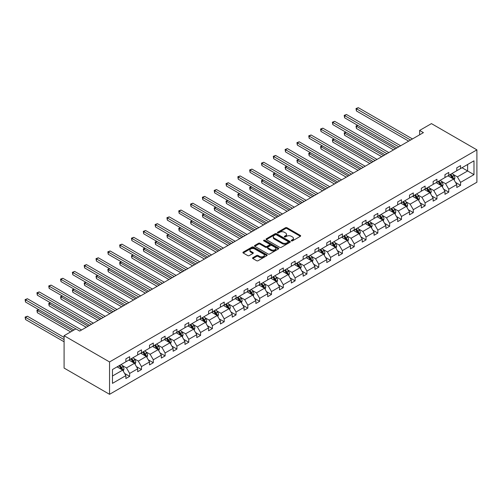 <?xml version="1.0" encoding="UTF-8"?>
<svg xmlns="http://www.w3.org/2000/svg" width="502" height="502" viewBox="0 0 502 502"><rect width="100%" height="100%" fill="white"/><g stroke="black" fill="none" stroke-linecap="round" stroke-linejoin="round"><path stroke-width="0.75" d="M291.43 240.872A0.734 0.427 0 0 0 292.465 240.872L300.372 236.31A1.054 0.609 0 0 0 300.679 235.877A1.054 0.609 0 0 0 300.372 235.451L286.981 227.72A1.054 0.609 0 0 0 285.494 227.72L277.593 232.282A0.734 0.427 0 0 0 278.635 232.884L279.658 232.294A3.363 1.945 0 0 1 284.421 232.294L285.531 232.941A3.363 1.945 0 0 1 286.517 234.308A3.363 1.945 0 0 1 285.531 235.683L284.508 236.273A0.734 0.427 0 0 0 285.55 236.875L286.573 236.285A3.363 1.945 0 0 1 291.336 236.285L292.446 236.931A3.363 1.945 0 0 1 293.438 238.306A3.363 1.945 0 0 1 292.446 239.68L291.43 240.27A0.734 0.427 0 0 0 291.43 240.872L291.43 240.27M252.851 257.689A1.054 0.609 0 0 0 252.544 258.116A1.054 0.609 0 0 0 252.851 258.549L256.61 260.714A1.054 0.609 0 0 0 258.097 260.714L266.869 255.65A1.054 0.609 0 0 0 267.177 255.217A1.054 0.609 0 0 0 266.869 254.79L253.485 247.059A1.054 0.609 0 0 0 251.998 247.059L243.219 252.129A1.054 0.609 0 0 0 242.912 252.556A1.054 0.609 0 0 0 243.219 252.989L247.756 255.606A1.054 0.609 0 0 0 249.243 255.606L253.002 253.441A1.054 0.609 0 0 0 253.309 253.008A1.054 0.609 0 0 0 253.002 252.581L250.749 251.282A2.811 1.625 0 0 1 249.927 250.134A2.811 1.625 0 0 1 251.665 248.634A2.811 1.625 0 0 1 254.727 248.986L263.544 254.068A2.811 1.625 0 0 1 264.366 255.217A2.811 1.625 0 0 1 262.628 256.723A2.811 1.625 0 0 1 259.565 256.365L258.097 255.518A1.054 0.609 0 0 0 256.61 255.518L252.851 257.689L252.851 258.549L256.61 256.397L256.61 255.518M476.9 149.86L431.444 123.617L419.628 130.438L423.412 132.628L79.699 331.069L75.909 328.879L64.093 335.706L109.549 361.948L476.9 149.86L476.9 182.226L109.549 394.315L109.549 361.948M279.733 247.36A1.054 0.609 0 0 0 281.22 247.36L289.993 242.297A1.054 0.609 0 0 0 290.307 241.87A1.054 0.609 0 0 0 289.993 241.437L276.608 233.712A1.054 0.609 0 0 0 275.121 233.712L266.349 238.776A1.054 0.609 0 0 0 266.041 239.203A1.054 0.609 0 0 0 266.349 239.636L279.733 247.36M264.077 241.029A0.734 0.427 0 0 1 264.824 241.129L264.824 240.257L278.434 248.113A1.054 0.609 0 0 1 278.742 248.546A1.054 0.609 0 0 1 278.434 248.973L269.656 254.037A1.054 0.609 0 0 1 268.168 254.037L254.784 246.313L258.543 244.16L258.543 243.282L254.784 245.453A1.054 0.609 0 0 0 254.476 245.88A1.054 0.609 0 0 0 254.784 246.313L254.784 245.453M258.543 244.16A1.054 0.609 0 0 1 260.03 244.16L260.03 243.282A1.054 0.609 0 0 0 258.543 243.282M260.03 243.282L265.458 246.419A1.054 0.609 0 0 0 266.945 246.419L269.436 244.982A1.054 0.609 0 0 0 269.743 244.549A1.054 0.609 0 0 0 269.436 244.123L263.782 240.86A0.734 0.427 0 0 1 264.824 240.257M112.467 369.535L125.876 361.791L125.876 358.861L129.66 356.677L129.66 359.608L137.692 354.97L137.692 352.04L141.482 349.856L141.482 352.787L149.508 348.15L149.508 345.219L153.298 343.029L153.298 345.96L161.33 341.322L161.33 338.392L165.114 336.208L165.114 339.139L173.146 334.501L173.146 331.571L176.936 329.381L176.936 332.311L184.968 327.68L184.968 324.75L188.752 322.56L188.752 325.491L196.784 320.853L196.784 317.923L200.574 315.739L200.574 318.67L208.6 314.032L208.6 311.102L212.39 308.912L212.39 311.842L220.422 307.211L220.422 304.281L224.206 302.091L224.206 305.021L232.238 300.384L232.238 297.454L236.028 295.27L236.028 298.201L244.06 293.563L244.06 290.633L247.844 288.443L247.844 291.373L255.876 286.736L255.876 283.806L259.666 281.622L259.666 284.552L267.692 279.915L267.692 276.985L271.482 274.801L271.482 277.731L279.514 273.094L279.514 270.164L283.297 267.974L283.297 270.904L291.329 266.267L291.329 263.337L295.12 261.153L295.12 264.083L303.145 259.446L303.145 256.516L306.935 254.326L306.935 257.256L314.967 252.625L314.967 249.695L318.757 247.505L318.757 250.435L326.783 245.798L326.783 242.868L330.573 240.684L330.573 243.614L338.605 238.977L338.605 236.047L342.389 233.857L342.389 236.787L350.421 232.15L350.421 229.219L354.211 227.036L354.211 229.966L362.237 225.329L362.237 222.399L366.027 220.215L366.027 223.145L374.059 218.508L374.059 215.578L377.843 213.388L377.843 216.318L385.875 211.681L385.875 208.75L389.665 206.567L389.665 209.497L397.697 204.86L397.697 201.929L401.481 199.74L401.481 202.67L409.513 198.039L409.513 195.109L413.303 192.919L413.303 195.849L421.329 191.212L421.329 188.281L425.119 186.098L425.119 189.028L433.151 184.391L433.151 181.46L436.935 179.27L436.935 182.201L444.967 177.57L444.967 174.64L448.757 172.45L448.757 175.38L456.789 170.743L456.789 167.812L460.572 165.629L460.572 168.559L473.982 160.816L473.982 174.64L460.572 182.377L460.572 185.307L456.789 187.497L456.789 184.567L448.757 189.204L448.757 192.134L444.967 194.318L444.967 191.387L436.935 196.025L436.935 198.955L433.151 201.145L433.151 198.215L425.119 202.846L425.119 205.776L421.329 207.966L421.329 205.036L413.303 209.673L413.303 212.603L409.513 214.787L409.513 211.857L401.481 216.494L401.481 219.424L397.697 221.614L397.697 218.684L389.665 223.321L389.665 226.251L385.875 228.435L385.875 225.505L377.843 230.142L377.843 233.072L374.059 235.256L374.059 232.326L366.027 236.963L366.027 239.893L362.237 242.083L362.237 239.153L354.211 243.79L354.211 246.72L350.421 248.904L350.421 245.974L342.389 250.611L342.389 253.541L338.605 255.731L338.605 252.795L330.573 257.432L330.573 260.362L326.783 262.552L326.783 259.622L318.757 264.259L318.757 267.19L314.967 269.373L314.967 266.443L306.935 271.08L306.935 274.01L303.145 276.2L303.145 273.27L295.12 277.901L295.12 280.831L291.329 283.021L291.329 280.091L283.297 284.728L283.297 287.659L279.514 289.842L279.514 286.912L271.482 291.549L271.482 294.479L267.692 296.669L267.692 293.739L259.666 298.376L259.666 301.307L255.876 303.49L255.876 300.56L247.844 305.197L247.844 308.128L244.06 310.311L244.06 307.381L236.028 312.018L236.028 314.949L232.238 317.138L232.238 314.208L224.206 318.845L224.206 321.776L220.422 323.959L220.422 321.029L212.39 325.666L212.39 328.597L208.6 330.787L208.6 327.856L200.574 332.487L200.574 335.418L196.784 337.608L196.784 334.677L188.752 339.314L188.752 342.245L184.968 344.428L184.968 341.498L176.936 346.135L176.936 349.066L173.146 351.256L173.146 348.325L165.114 352.956L165.114 355.893L161.33 358.077L161.33 355.146L153.298 359.783L153.298 362.714L149.508 364.898L149.508 361.967L141.482 366.604L141.482 369.535L137.692 371.725L137.692 368.794L129.66 373.432L129.66 376.362L125.876 378.546L125.876 375.615L112.467 383.359L112.467 369.535M128.901 360.047L134.511 363.279L126.479 367.916L122.093 365.387M126.479 367.916L129.66 373.432M134.511 363.279L137.692 368.794M125.876 361.095L126.479 361.446L129.66 359.608M140.723 353.22L146.327 356.458L138.301 361.095L133.915 358.566M138.301 361.095L141.482 366.604M146.327 356.458L149.508 361.967M137.692 354.274L138.301 354.619L141.482 352.787M152.539 346.399L158.149 349.637L150.117 354.274L145.731 351.739M150.117 354.274L153.298 359.783M158.149 349.637L161.33 355.146M149.508 347.447L150.117 347.798L153.298 345.96M164.361 339.578L169.965 342.81L161.933 347.447L157.553 344.918M161.933 347.447L165.114 352.956M169.965 342.81L173.146 348.325M161.33 340.626L161.933 340.977L165.114 339.139M176.177 332.751L181.78 335.989L173.755 340.626L169.369 338.091M173.755 340.626L176.936 346.135M181.78 335.989L184.968 341.498M173.146 333.799L173.755 334.15L176.936 332.311M187.993 325.93L193.603 329.168L185.571 333.799L181.184 331.27M185.571 333.799L188.752 339.314M193.603 329.168L196.784 334.677M184.968 326.978L185.571 327.329L188.752 325.491M199.815 319.103L205.418 322.34L197.393 326.978L193.006 324.449M197.393 326.978L200.574 332.487M205.418 322.34L208.6 327.856M196.784 320.157L197.393 320.508L200.574 318.67M211.631 312.282L217.24 315.52L209.208 320.157L204.822 317.622M209.208 320.157L212.39 325.666M217.24 315.52L220.422 321.029M208.6 313.33L209.208 313.681L212.39 311.842M223.453 305.461L229.056 308.699L221.024 313.33L216.644 310.801M221.024 313.33L224.206 318.845M229.056 308.699L232.238 314.208M220.422 306.509L221.024 306.86L224.206 305.021M235.269 298.634L240.872 301.871L232.846 306.509L228.46 303.98M232.846 306.509L236.028 312.018M240.872 301.871L244.06 307.381M232.238 299.688L232.846 300.033L236.028 298.201M247.084 291.813L252.694 295.05L244.662 299.688L240.276 297.153M244.662 299.688L247.844 305.197M252.694 295.05L255.876 300.56M244.06 292.861L244.662 293.212L247.844 291.373M258.906 284.992L264.51 288.223L256.478 292.861L252.098 290.332M256.478 292.861L259.666 298.376M264.51 288.223L267.692 293.739M255.876 286.04L256.478 286.391L259.666 284.552M270.722 278.164L276.332 281.402L268.3 286.04L263.914 283.505M268.3 286.04L271.482 291.549M276.332 281.402L279.514 286.912M267.692 279.219L268.3 279.564L271.482 277.731M282.544 271.344L288.148 274.581L280.116 279.219L275.73 276.684M280.116 279.219L283.297 284.728M288.148 274.581L291.329 280.091M279.514 272.391L280.116 272.743L283.297 270.904M294.36 264.523L299.964 267.754L291.938 272.391L287.552 269.863M291.938 272.391L295.12 277.901M299.964 267.754L303.145 273.27M291.329 265.571L291.938 265.922L295.12 264.083M306.176 257.695L311.786 260.933L303.754 265.571L299.368 263.035M303.754 265.571L306.935 271.08M311.786 260.933L314.967 266.443M303.145 258.743L303.754 259.095L306.935 257.256M317.998 250.874L323.602 254.112L315.57 258.743L311.19 256.215M315.57 258.743L318.757 264.259M323.602 254.112L326.783 259.622M314.967 251.922L315.57 252.274L318.757 250.435M329.814 244.047L335.424 247.285L327.392 251.922L323.006 249.394M327.392 251.922L330.573 257.432M335.424 247.285L338.605 252.795M326.783 245.101L327.392 245.447L330.573 243.614M341.636 237.226L347.24 240.464L339.208 245.101L334.821 242.566M339.208 245.101L342.389 250.611M347.24 240.464L350.421 245.974M338.605 238.274L339.208 238.626L342.389 236.787M353.452 230.405L359.055 233.637L351.03 238.274L346.644 235.745M351.03 238.274L354.211 243.79M359.055 233.637L362.237 239.153M350.421 231.453L351.03 231.805L354.211 229.966M365.268 223.578L370.878 226.816L362.846 231.453L358.459 228.925M362.846 231.453L366.027 236.963M370.878 226.816L374.059 232.326M362.237 224.632L362.846 224.978L366.027 223.145M377.09 216.757L382.693 219.995L374.661 224.632L370.281 222.097M374.661 224.632L377.843 230.142M382.693 219.995L385.875 225.505M374.059 217.805L374.661 218.157L377.843 216.318M388.906 209.936L394.516 213.168L386.484 217.805L382.097 215.276M386.484 217.805L389.665 223.321M394.516 213.168L397.697 218.684M385.875 210.984L386.484 211.336L389.665 209.497M400.728 203.109L406.331 206.347L398.299 210.984L393.913 208.449M398.299 210.984L401.481 216.494M406.331 206.347L409.513 211.857M397.697 204.157L398.299 204.509L401.481 202.67M412.544 196.288L418.147 199.526L410.121 204.157L405.735 201.628M410.121 204.157L413.303 209.673M418.147 199.526L421.329 205.036M409.513 197.336L410.121 197.688L413.303 195.849M424.359 189.461L429.969 192.699L421.937 197.336L417.551 194.807M421.937 197.336L425.119 202.846M429.969 192.699L433.151 198.215M421.329 190.515L421.937 190.867L425.119 189.028M436.182 182.64L441.785 185.878L433.753 190.515L429.373 187.98M433.753 190.515L436.935 196.025M441.785 185.878L444.967 191.387M433.151 183.688L433.753 184.039L436.935 182.201M447.997 175.819L453.607 179.057L445.575 183.688L441.189 181.159M445.575 183.688L448.757 189.204M453.607 179.057L456.789 184.567M444.967 176.867L445.575 177.219L448.757 175.38M462.016 167.724L467.619 170.962L457.391 176.867L453.005 174.338M457.391 176.867L460.572 182.377M473.982 174.64L467.619 170.962L467.619 164.487L473.982 160.816M64.093 335.706L64.093 368.073L109.549 394.315M419.628 130.438L419.628 134.812M456.789 170.046L457.391 170.391L460.572 168.559M112.467 376.011L122.689 370.106L117.085 366.868M122.689 370.106L125.876 375.615M455.534 182.402L460.572 185.307M443.718 189.223L448.757 192.134M431.902 196.05L436.935 198.955M420.08 202.871L425.119 205.776M408.264 209.692L413.303 212.603M396.442 216.519L401.481 219.424M384.626 223.34L389.665 226.251M372.81 230.161L377.843 233.072M360.988 236.988L366.027 239.893M349.172 243.809L354.211 246.72M337.35 250.63L342.389 253.541M325.534 257.457L330.573 260.362M313.719 264.278L318.757 267.19M301.897 271.105L306.935 274.01M290.081 277.926L295.12 280.831M278.259 284.747L283.297 287.659M266.443 291.574L271.482 294.479M254.627 298.395L259.666 301.307M242.805 305.216L247.844 308.128M230.989 312.043L236.028 314.949M219.173 318.864L224.206 321.776M207.351 325.691L212.39 328.597M195.535 332.512L200.574 335.418M183.713 339.333L188.752 342.245M171.897 346.16L176.936 349.066M160.082 352.981L165.114 355.893M148.259 359.802L153.298 362.714M136.444 366.629L141.482 369.535M124.621 373.45L129.66 376.362M291.718 240.973L292.446 240.552A3.363 1.945 0 0 0 293.438 239.178L293.438 238.306M286.517 234.308L286.517 235.187A3.363 1.945 0 0 1 285.531 236.561L284.803 236.982M300.353 236.316L286.981 228.598A1.054 0.609 0 0 0 285.494 228.598L277.888 232.991M289.98 242.303L276.608 234.585A1.054 0.609 0 0 0 275.121 234.585L266.361 239.642M288.135 242.171A0.734 0.427 0 0 0 288.135 241.569L276.389 234.785A0.734 0.427 0 0 0 275.347 234.785L274.268 235.407A3.363 1.945 0 0 0 273.283 236.781A3.363 1.945 0 0 0 274.268 238.155L282.3 242.792A3.363 1.945 0 0 0 287.056 242.792L288.135 242.171L288.135 243.043A0.734 0.427 0 0 0 288.355 242.742L288.355 241.87M273.283 236.781L273.283 237.653A3.363 1.945 0 0 0 274.268 239.027L274.268 238.155M288.135 243.043L287.056 243.665A3.363 1.945 0 0 1 282.3 243.665L274.268 239.027M260.03 244.16L265.458 247.291A1.054 0.609 0 0 0 266.945 247.291L269.436 245.854A1.054 0.609 0 0 0 269.743 245.428L269.743 244.549M264.824 241.129L278.415 248.979M271.086 249.67A2.811 1.625 0 0 0 274.155 250.021A2.811 1.625 0 0 0 275.893 248.521A2.811 1.625 0 0 0 275.065 247.373L271.965 245.578A1.054 0.609 0 0 0 270.478 245.578L267.986 247.022A1.054 0.609 0 0 0 267.679 247.448A1.054 0.609 0 0 0 267.986 247.875L271.086 249.67L271.086 250.548A2.811 1.625 0 0 0 274.155 250.9A2.811 1.625 0 0 0 275.893 249.4L275.893 248.521M267.679 247.448L267.679 248.321A1.054 0.609 0 0 0 267.986 248.754L267.986 247.875M271.086 250.548L267.986 248.754M264.366 255.217L264.366 256.095A2.811 1.625 0 0 1 262.628 257.595A2.811 1.625 0 0 1 259.565 257.244L258.097 256.397A1.054 0.609 0 0 0 256.61 256.397M249.927 250.134L249.927 251.006A2.811 1.625 0 0 0 250.749 252.155L250.749 251.282M252.989 253.447L250.749 252.155M266.857 255.656L253.485 247.938A1.054 0.609 0 0 0 251.998 247.938L243.238 252.995M454.178 180.049L454.875 178.041A2.836 1.638 -120 0 0 453.971 175.625L452.271 173.353M449.221 176.522L448.481 175.537M357.87 125.444L356.426 126.272L356.426 128.462L393.53 149.878M453.187 178.812L453.344 178.16A2.836 1.638 -120 0 0 452.534 176.453L450.827 174.181M450.118 174.596L451.988 177.093A1.443 0.835 60 0 1 452.252 177.532L453.344 178.16M449.924 174.709L451.624 176.98A2.836 1.638 60 0 1 452.327 178.317M356.426 128.462L356.012 126.033L395.419 148.787M356.012 126.033L357.7 125.349M410.573 140.039L356.426 108.777L358.321 107.685L412.468 138.947M408.678 141.131L356.426 110.967L356.426 108.777L356.012 108.539L358.321 107.685M356.426 110.967L356.012 108.539M442.362 186.876L443.059 184.862A2.836 1.638 -120 0 0 442.155 182.446L440.449 180.174M437.399 183.343L436.665 182.364M346.047 132.264L344.61 133.099L344.61 135.283L381.708 156.706M441.365 185.633L441.528 184.981A2.836 1.638 -120 0 0 440.712 183.274L439.012 181.002M438.302 181.417L440.172 183.914A1.443 0.835 60 0 1 440.436 184.353L441.528 184.981M438.102 181.529L439.802 183.801A2.836 1.638 60 0 1 440.511 185.144M344.61 135.283L344.196 132.861L383.603 155.607M344.196 132.861L345.884 132.17M430.547 193.697L431.243 191.689A2.836 1.638 -120 0 0 430.333 189.267L428.633 186.995M425.583 190.17L424.843 189.185M334.232 139.092L332.795 139.92L332.795 142.11L369.892 163.526M429.549 192.461L429.706 191.808A2.836 1.638 -120 0 0 428.896 190.101L427.196 187.83M426.48 188.237L428.357 190.741A1.443 0.835 60 0 1 428.62 191.18L429.706 191.808M426.286 188.357L427.986 190.622A2.836 1.638 60 0 1 428.695 191.965M332.795 142.11L332.374 139.681L371.787 162.435M332.374 139.681L334.068 138.991M398.757 146.86L344.61 115.604L346.505 114.506L400.646 145.768M396.862 147.958L344.61 117.788L344.61 115.604L344.196 115.36L346.505 114.506M344.61 117.788L344.196 115.36M386.935 153.687L332.795 122.425L334.683 121.333L388.83 152.589M385.04 154.779L332.795 124.615L332.795 122.425L332.374 122.187L334.683 121.333M332.795 124.615L332.374 122.187M418.724 200.524L419.421 198.51A2.836 1.638 -120 0 0 418.517 196.094L416.817 193.822M413.767 196.991L413.027 196.006M322.416 145.913L320.973 146.747L320.973 148.931L358.07 170.347M417.733 199.281L417.89 198.629A2.836 1.638 -120 0 0 417.074 196.922L415.374 194.65M414.665 195.065L416.534 197.562A1.443 0.835 60 0 1 416.798 198.001L417.89 198.629M414.464 195.178L416.164 197.449A2.836 1.638 60 0 1 416.873 198.786M320.973 148.931L320.558 146.502L359.965 169.256M320.558 146.502L322.246 145.818M375.119 160.508L320.973 129.246L322.868 128.154L377.015 159.416M373.224 161.6L320.973 131.436L320.973 129.246L320.558 129.008L322.868 128.154M320.973 131.436L320.558 129.008M406.909 207.345L407.605 205.331A2.836 1.638 -120 0 0 406.695 202.915L404.995 200.643M401.945 203.818L401.211 202.833M310.594 152.74L309.157 153.568L309.157 155.752L346.254 177.175M405.911 206.102L406.068 205.456A2.836 1.638 -120 0 0 405.258 203.743L403.558 201.478M402.849 201.886L404.719 204.383A1.443 0.835 60 0 1 404.982 204.822L406.068 205.456M402.648 201.999L404.348 204.27A2.836 1.638 60 0 1 405.058 205.613M309.157 155.752L308.736 153.33L348.15 176.083M308.736 153.33L310.431 152.639M363.297 167.329L309.157 136.073L311.052 134.982L365.192 166.237M361.409 168.427L309.157 138.257L309.157 136.073L308.736 135.829L311.052 134.982M309.157 138.257L308.736 135.829M395.087 214.166L395.783 212.158A2.836 1.638 -120 0 0 394.879 209.736L393.179 207.47M390.129 210.639L389.389 209.654M298.778 159.561L297.335 160.389L297.335 162.579L334.439 183.996M394.095 212.93L394.252 212.277A2.836 1.638 -120 0 0 393.442 210.57L391.742 208.299M391.027 208.707L392.897 211.21A1.443 0.835 60 0 1 393.16 211.649L394.252 212.277M390.832 208.826L392.533 211.091A2.836 1.638 60 0 1 393.235 212.434M297.335 162.579L296.92 160.151L336.327 182.904M296.92 160.151L298.608 159.467M351.482 174.156L297.335 142.894L299.23 141.802L353.377 173.064M349.587 175.248L297.335 145.084L297.335 142.894L296.92 142.656L299.23 141.802M297.335 145.084L296.92 142.656M383.271 220.993L383.967 218.979A2.836 1.638 -120 0 0 383.064 216.563L381.363 214.291M378.307 217.46L377.573 216.475M286.956 166.382L285.519 167.216L285.519 169.4L322.617 190.823M382.273 219.75L382.436 219.098A2.836 1.638 -120 0 0 381.62 217.391L379.92 215.12M379.211 215.534L381.081 218.031A1.443 0.835 60 0 1 381.344 218.47L382.436 219.098M379.01 215.647L380.711 217.918A2.836 1.638 60 0 1 381.42 219.255M285.519 169.4L285.105 166.971L324.512 189.725M285.105 166.971L286.793 166.287M339.666 180.977L285.519 149.721L287.414 148.623L341.555 179.885M337.771 182.069L285.519 151.905L285.519 149.721L285.105 149.477L287.414 148.623M285.519 151.905L285.105 149.477M371.455 227.814L372.151 225.8A2.836 1.638 -120 0 0 371.242 223.384L369.541 221.112M366.491 224.287L365.751 223.302M275.14 173.209L273.703 174.037L273.703 176.227L310.801 197.644M370.457 226.578L370.614 225.925A2.836 1.638 -120 0 0 369.805 224.218L368.104 221.947M367.389 222.355L369.265 224.852A1.443 0.835 60 0 1 369.528 225.291L370.614 225.925M367.194 222.468L368.895 224.739A2.836 1.638 60 0 1 369.604 226.082M273.703 176.227L273.283 173.799L312.696 196.552M273.283 173.799L274.977 173.108M327.844 187.804L273.703 156.542L275.598 155.451L329.739 186.706M325.949 188.896L273.703 158.726L273.703 156.542L273.283 156.304L275.598 155.451M273.703 158.726L273.283 156.304M359.633 234.635L360.329 232.627A2.836 1.638 -120 0 0 359.426 230.205L357.725 227.939M354.676 231.108L353.935 230.123M263.324 180.03L261.881 180.858L261.881 183.048L298.979 204.465M358.641 233.399L358.798 232.746A2.836 1.638 -120 0 0 357.982 231.039L356.282 228.768M355.573 229.182L357.443 231.679A1.443 0.835 60 0 1 357.706 232.119L358.798 232.746M355.372 229.295L357.079 231.566A2.836 1.638 60 0 1 357.782 232.903M261.881 183.048L261.467 180.62L300.874 203.373M261.467 180.62L263.155 179.936M316.028 194.625L261.881 163.363L263.776 162.272L317.923 193.534M314.133 195.717L261.881 165.553L261.881 163.363L261.467 163.125L263.776 162.272M261.881 165.553L261.467 163.125M347.817 241.462L348.513 239.448A2.836 1.638 -120 0 0 347.604 237.032L345.903 234.76M342.853 237.929L342.119 236.95M251.502 186.851L250.065 187.685L250.065 189.869L287.163 211.292M346.819 240.22L346.982 239.567A2.836 1.638 -120 0 0 346.167 237.86L344.466 235.589M343.757 236.003L345.627 238.5A1.443 0.835 60 0 1 345.891 238.939L346.982 239.567M343.556 236.116L345.257 238.387A2.836 1.638 60 0 1 345.966 239.73M250.065 189.869L249.645 187.441L289.058 210.194M249.645 187.441L251.339 186.757M335.995 248.283L336.691 246.269A2.836 1.638 -120 0 0 335.788 243.853L334.087 241.581M331.038 244.756L330.297 243.771M239.686 193.678L238.249 194.506L238.249 196.696L275.347 218.113M335.003 247.047L335.16 246.394A2.836 1.638 -120 0 0 334.351 244.687L332.65 242.416M331.935 242.824L333.811 245.321A1.443 0.835 60 0 1 334.068 245.76L335.16 246.394M331.74 242.937L333.441 245.208A2.836 1.638 60 0 1 334.144 246.551M238.249 196.696L237.829 194.268L277.236 217.021M237.829 194.268L239.517 193.577M324.179 255.11L324.876 253.096A2.836 1.638 -120 0 0 323.972 250.68L322.271 248.408M319.216 251.577L318.481 250.592M227.87 200.499L226.427 201.333L226.427 203.517L263.525 224.934M323.181 253.868L323.344 253.215A2.836 1.638 -120 0 0 322.529 251.508L320.828 249.237M320.119 249.651L321.989 252.148A1.443 0.835 60 0 1 322.253 252.588L323.344 253.215M319.918 249.764L321.619 252.035A2.836 1.638 60 0 1 322.328 253.372M226.427 203.517L226.013 201.089L265.42 223.842M226.013 201.089L227.701 200.405M312.363 261.931L313.06 259.917A2.836 1.638 -120 0 0 312.15 257.501L310.449 255.229M307.4 258.404L306.659 257.419M216.048 207.32L214.611 208.154L214.611 210.338L251.709 231.761M311.365 260.689L311.522 260.042A2.836 1.638 -120 0 0 310.713 258.329L309.012 256.064M308.297 256.472L310.173 258.969A1.443 0.835 60 0 1 310.437 259.408L311.522 260.042M308.102 256.585L309.803 258.856A2.836 1.638 60 0 1 310.512 260.199M214.611 210.338L214.191 207.916L253.604 230.663M214.191 207.916L215.885 207.226M300.541 268.752L301.238 266.744A2.836 1.638 -120 0 0 300.334 264.322L298.634 262.05M295.584 265.225L294.843 264.24M204.232 214.147L202.789 214.975L202.789 217.165L239.887 238.582M299.55 267.516L299.707 266.863A2.836 1.638 -120 0 0 298.891 265.156L297.19 262.885M296.481 263.293L298.351 265.796A1.443 0.835 60 0 1 298.615 266.236L299.707 266.863M296.28 263.412L297.987 265.677A2.836 1.638 60 0 1 298.69 267.02M202.789 217.165L202.375 214.737L241.782 237.49M202.375 214.737L204.063 214.047M288.725 275.579L289.422 273.565A2.836 1.638 -120 0 0 288.512 271.149L286.811 268.877M283.762 272.046L283.028 271.061M192.41 220.968L190.973 221.802L190.973 223.986L228.071 245.403M287.728 274.337L287.891 273.684A2.836 1.638 -120 0 0 287.075 271.977L285.374 269.706M284.665 270.12L286.535 272.617A1.443 0.835 60 0 1 286.799 273.057L287.891 273.684M284.465 270.233L286.165 272.504A2.836 1.638 60 0 1 286.874 273.841M190.973 223.986L190.559 221.558L229.966 244.311M190.559 221.558L192.247 220.874M276.903 282.4L277.6 280.386A2.836 1.638 -120 0 0 276.696 277.97L274.996 275.698M271.946 278.874L271.205 277.888M180.594 227.795L179.158 228.623L179.158 230.813L216.255 252.23M275.912 281.158L276.069 280.511A2.836 1.638 -120 0 0 275.259 278.798L273.559 276.533M272.843 276.941L274.719 279.438A1.443 0.835 60 0 1 274.977 279.878L276.069 280.511M272.649 277.054L274.349 279.325A2.836 1.638 60 0 1 275.052 280.668M179.158 230.813L178.737 228.385L218.144 251.138M178.737 228.385L180.425 227.695M265.087 289.221L265.784 287.213A2.836 1.638 -120 0 0 264.88 284.791L263.18 282.526M260.124 285.694L259.39 284.709M168.779 234.616L167.335 235.444L167.335 237.634L204.433 259.051M264.09 287.985L264.253 287.332A2.836 1.638 -120 0 0 263.437 285.625L261.737 283.354M261.027 283.762L262.897 286.265A1.443 0.835 60 0 1 263.161 286.705L264.253 287.332M260.827 283.881L262.527 286.146A2.836 1.638 60 0 1 263.236 287.489M167.335 237.634L166.921 235.206L206.328 257.959M166.921 235.206L168.609 234.522M253.272 296.048L253.968 294.034A2.836 1.638 -120 0 0 253.058 291.618L251.358 289.347M248.308 292.515L247.574 291.53M156.957 241.437L155.52 242.271L155.52 244.455L192.617 265.878M252.274 294.806L252.431 294.153A2.836 1.638 -120 0 0 251.621 292.446L249.921 290.175M249.205 290.589L251.082 293.086A1.443 0.835 60 0 1 251.345 293.526L252.431 294.153M249.011 290.702L250.711 292.973A2.836 1.638 60 0 1 251.42 294.316M155.52 244.455L155.099 242.027L194.512 264.78M155.099 242.027L156.793 241.343M241.449 302.869L242.146 300.855A2.836 1.638 -120 0 0 241.242 298.439L239.542 296.167M236.492 299.343L235.752 298.357M145.141 248.264L143.697 249.092L143.697 251.282L180.795 272.699M240.458 301.633L240.615 300.98A2.836 1.638 -120 0 0 239.799 299.274L238.099 297.002M237.39 297.41L239.259 299.907A1.443 0.835 60 0 1 239.523 300.347L240.615 300.98M237.195 297.523L238.896 299.794A2.836 1.638 60 0 1 239.598 301.137M143.697 251.282L143.283 248.854L182.69 271.607M143.283 248.854L144.971 248.164M304.206 201.446L250.065 170.191L251.96 169.092L306.101 200.354M302.317 202.544L250.065 172.374L250.065 170.191L249.645 169.946L251.96 169.092M250.065 172.374L249.645 169.946M292.39 208.274L238.249 177.011L240.138 175.92L294.285 207.175M290.495 209.365L238.249 179.201L238.249 177.011L237.829 176.773L240.138 175.92M238.249 179.201L237.829 176.773M280.574 215.094L226.427 183.832L228.322 182.741L282.469 214.003M278.679 216.186L226.427 186.022L226.427 183.832L226.013 183.594L228.322 182.741M226.427 186.022L226.013 183.594M268.752 221.915L214.611 190.66L216.506 189.561L270.647 220.824M266.857 223.013L214.611 192.843L214.611 190.66L214.191 190.415L216.506 189.561M214.611 192.843L214.191 190.415M256.936 228.743L202.789 197.481L204.684 196.389L258.831 227.651M255.041 229.834L202.789 199.67L202.789 197.481L202.375 197.242L204.684 196.389M202.789 199.67L202.375 197.242M245.12 235.563L190.973 204.301L192.868 203.21L247.009 234.472M243.225 236.655L190.973 206.491L190.973 204.301L190.559 204.063L192.868 203.21M190.973 206.491L190.559 204.063M233.298 242.391L179.158 211.129L181.046 210.037L235.193 241.293M231.403 243.483L179.158 213.312L179.158 211.129L178.737 210.89L181.046 210.037M179.158 213.312L178.737 210.89M221.482 249.212L167.335 217.95L169.23 216.858L223.377 248.12M219.587 250.303L167.335 220.14L167.335 217.95L166.921 217.711L169.23 216.858M167.335 220.14L166.921 217.711M209.66 256.033L155.52 224.777L157.415 223.679L211.555 254.941M207.772 257.131L155.52 226.96L155.52 224.777L155.099 224.532L157.415 223.679M155.52 226.96L155.099 224.532M197.844 262.86L143.697 231.598L145.593 230.506L199.74 261.762M195.949 263.952L143.697 233.781L143.697 231.598L143.283 231.359L145.593 230.506M143.697 233.781L143.283 231.359M229.634 309.69L230.33 307.682A2.836 1.638 -120 0 0 229.42 305.266L227.72 302.995M224.67 306.164L223.936 305.178M133.319 255.085L131.882 255.913L131.882 258.103L168.979 279.52M228.636 308.454L228.799 307.801A2.836 1.638 -120 0 0 227.983 306.094L226.283 303.823M225.574 304.237L227.444 306.735A1.443 0.835 60 0 1 227.707 307.174L228.799 307.801M225.373 304.35L227.073 306.622A2.836 1.638 60 0 1 227.782 307.958M131.882 258.103L131.468 255.675L170.875 278.428M131.468 255.675L133.155 254.991M186.029 269.681L131.882 238.419L133.777 237.327L187.917 268.589M184.134 270.773L131.882 240.609L131.882 238.419L131.468 238.18L133.777 237.327M131.882 240.609L131.468 238.18M217.812 316.517L218.508 314.503A2.836 1.638 -120 0 0 217.604 312.087L215.904 309.816M212.854 312.984L212.114 312.006M121.503 261.906L120.066 262.741L120.066 264.924L157.164 286.347M216.82 315.275L216.977 314.622A2.836 1.638 -120 0 0 216.167 312.915L214.467 310.644M213.752 311.058L215.628 313.555A1.443 0.835 60 0 1 215.885 313.995L216.977 314.622M213.557 311.171L215.258 313.443A2.836 1.638 60 0 1 215.967 314.785M120.066 264.924L119.645 262.502L159.059 285.249M119.645 262.502L121.333 261.812M174.207 276.502L120.066 245.246L121.955 244.148L176.102 275.41M172.311 277.6L120.066 247.43L120.066 245.246L119.645 245.001L121.955 244.148M120.066 247.43L119.645 245.001M205.996 323.338L206.692 321.33A2.836 1.638 -120 0 0 205.789 318.908L204.088 316.637M201.032 319.812L200.298 318.826M109.687 268.733L108.244 269.561L108.244 271.751L145.342 293.168M204.998 322.102L205.161 321.449A2.836 1.638 -120 0 0 204.345 319.743L202.645 317.471M201.936 317.879L203.806 320.383A1.443 0.835 60 0 1 204.069 320.822L205.161 321.449M201.735 317.998L203.435 320.263A2.836 1.638 60 0 1 204.145 321.606M108.244 271.751L107.83 269.323L147.237 292.076M107.83 269.323L109.518 268.633M162.391 283.329L108.244 252.067L110.139 250.975L164.286 282.231M160.496 284.421L108.244 254.257L108.244 252.067L107.83 251.828L110.139 250.975M108.244 254.257L107.83 251.828M194.18 330.165L194.876 328.151A2.836 1.638 -120 0 0 193.967 325.735L192.266 323.464M189.216 326.633L188.482 325.647M97.865 275.554L96.428 276.389L96.428 278.572L133.526 299.989M193.182 328.923L193.339 328.27A2.836 1.638 -120 0 0 192.53 326.564L190.829 324.292M190.114 324.706L191.99 327.204A1.443 0.835 60 0 1 192.253 327.643L193.339 328.27M189.919 324.819L191.62 327.091A2.836 1.638 60 0 1 192.329 328.427M96.428 278.572L96.007 276.144L135.421 298.897M96.007 276.144L97.702 275.46M150.569 290.15L96.428 258.888L98.323 257.796L152.464 289.058M148.68 291.242L96.428 261.078L96.428 258.888L96.007 258.649L98.323 257.796M96.428 261.078L96.007 258.649M182.358 336.986L183.054 334.972A2.836 1.638 -120 0 0 182.151 332.556L180.45 330.285M177.401 333.46L176.66 332.475M86.049 282.375L84.606 283.21L84.606 285.393L121.704 306.816M181.366 335.744L181.523 335.098A2.836 1.638 -120 0 0 180.707 333.384L179.007 331.119M178.298 331.527L180.168 334.025A1.443 0.835 60 0 1 180.431 334.464L181.523 335.098M178.103 331.64L179.804 333.912A2.836 1.638 60 0 1 180.507 335.254M84.606 285.393L84.192 282.971L123.599 305.724M84.192 282.971L85.88 282.281M138.753 296.971L84.606 265.715L86.501 264.623L140.648 295.879M136.858 298.069L84.606 267.899L84.606 265.715L84.192 265.47L86.501 264.623M84.606 267.899L84.192 265.47M170.542 343.807L171.238 341.799A2.836 1.638 -120 0 0 170.329 339.377L168.628 337.112M165.578 340.281L164.844 339.296M74.227 289.202L72.79 290.03L72.79 292.22L109.888 313.637M169.544 342.571L169.707 341.918A2.836 1.638 -120 0 0 168.892 340.212L167.191 337.94M166.482 338.348L168.352 340.852A1.443 0.835 60 0 1 168.616 341.291L169.707 341.918M166.281 338.467L167.982 340.732A2.836 1.638 60 0 1 168.691 342.075M72.79 292.22L72.376 289.792L111.783 312.545M72.376 289.792L74.064 289.108M126.937 303.798L72.79 272.536L74.685 271.444L128.826 302.706M125.042 304.89L72.79 274.726L72.79 272.536L72.376 272.297L74.685 271.444M72.79 274.726L72.376 272.297M158.72 350.634L159.416 348.62A2.836 1.638 -120 0 0 158.513 346.204L156.812 343.933M153.763 347.102L153.022 346.116M62.411 296.023L60.974 296.858L60.974 299.041L98.072 320.464M157.728 349.392L157.885 348.739A2.836 1.638 -120 0 0 157.076 347.033L155.375 344.761M154.66 345.175L156.536 347.673A1.443 0.835 60 0 1 156.793 348.112L157.885 348.739M154.465 345.288L156.166 347.56A2.836 1.638 60 0 1 156.875 348.896M60.974 299.041L60.554 296.613L99.967 319.366M60.554 296.613L62.242 295.929M115.115 310.619L60.974 279.363L62.863 278.265L117.01 309.527M113.22 311.711L60.974 281.547L60.974 279.363L60.554 279.118L62.863 278.265M60.974 281.547L60.554 279.118M146.904 357.455L147.601 355.441A2.836 1.638 -120 0 0 146.697 353.025L144.996 350.754M141.94 353.929L141.206 352.944M50.595 302.85L49.152 303.679L49.152 305.869L86.25 327.285M145.906 356.219L146.069 355.567A2.836 1.638 -120 0 0 145.254 353.86L143.553 351.588M142.844 351.996L144.714 354.494A1.443 0.835 60 0 1 144.978 354.933L146.069 355.567M142.643 352.109L144.344 354.381A2.836 1.638 60 0 1 145.053 355.723M49.152 305.869L48.738 303.44L88.145 326.193M48.738 303.44L50.426 302.75M103.299 317.446L49.152 286.184L51.047 285.092L105.194 316.348M101.404 318.538L49.152 288.368L49.152 286.184L48.738 285.945L51.047 285.092M49.152 288.368L48.738 285.945M135.088 364.276L135.785 362.268A2.836 1.638 -120 0 0 134.875 359.846L133.174 357.581M130.125 360.75L129.39 359.765M38.773 309.671L37.336 310.5L37.336 312.69L70.644 331.922M134.09 363.04L134.247 362.388A2.836 1.638 -120 0 0 133.438 360.681L131.737 358.409M131.022 358.823L132.898 361.321A1.443 0.835 60 0 1 133.162 361.76L134.247 362.388M130.827 358.936L132.528 361.208A2.836 1.638 60 0 1 133.237 362.544M37.336 312.69L36.916 310.261L72.539 330.824M36.916 310.261L38.61 309.577M91.477 324.267L37.336 293.005L39.231 291.913L93.372 323.175M89.588 325.359L37.336 295.195L37.336 293.005L36.916 292.766L39.231 291.913M37.336 295.195L36.916 292.766M123.266 371.103L123.963 369.089A2.836 1.638 -120 0 0 123.059 366.673L121.358 364.402M118.309 367.571L117.568 366.592M64.093 337.413L27.409 316.235L25.514 317.327L25.514 319.51L64.093 341.787M122.275 369.861L122.432 369.208A2.836 1.638 -120 0 0 121.616 367.502L119.915 365.23M119.206 365.644L121.076 368.142A1.443 0.835 60 0 1 121.34 368.581L122.432 369.208M119.012 365.757L120.712 368.029A2.836 1.638 60 0 1 121.415 369.372M25.514 319.51L25.1 317.082L64.093 339.597M25.1 317.082L27.409 316.235M75.871 328.904L25.514 299.832L27.409 298.734L81.556 329.996M73.982 329.996L25.514 302.016L25.514 299.832L25.1 299.587L27.409 298.734M25.514 302.016L25.1 299.587M292.446 240.552L292.446 239.68M284.508 236.875L284.508 236.273M285.531 236.561L285.531 235.683M277.593 232.884L277.593 232.282M285.494 228.598L285.494 227.72M286.981 228.598L286.981 227.72M300.372 236.31L300.372 235.451M266.349 239.636L266.349 238.776M275.121 234.585L275.121 233.712M276.608 234.585L276.608 233.712M289.993 242.297L289.993 241.437M282.3 243.665L282.3 242.792M287.056 243.665L287.056 242.792M265.458 247.291L265.458 246.419M266.945 247.291L266.945 246.419M269.436 245.854L269.436 244.982M278.434 248.973L278.434 248.113M258.097 256.397L258.097 255.518M259.565 257.244L259.565 256.365M253.002 253.441L253.002 252.581M243.219 252.989L243.219 252.129M251.998 247.938L251.998 247.059M253.485 247.938L253.485 247.059M266.869 255.65L266.869 254.79M453.4 178.938L454.856 178.097M452.534 176.453L453.971 175.625M450.815 177.444L451.624 176.98M441.584 185.759L443.04 184.918M440.712 183.274L442.155 182.446M438.999 184.265L439.802 183.801M429.762 192.58L431.224 191.739M428.896 190.101L430.333 189.267M427.177 191.093L427.986 190.622M417.946 199.407L419.402 198.566M417.074 196.922L418.517 196.094M415.361 197.913L416.164 197.449M406.124 206.228L407.586 205.387M405.258 203.743L406.695 202.915M403.539 204.734L404.348 204.27M394.308 213.055L395.764 212.208M393.442 210.57L394.879 209.736M391.723 211.562L392.533 211.091M382.493 219.876L383.948 219.035M381.62 217.391L383.064 216.563M379.907 218.383L380.711 217.918M370.671 226.697L372.133 225.856M369.805 224.218L371.242 223.384M368.085 225.203L368.895 224.739M358.855 233.524L360.31 232.677M357.982 231.039L359.426 230.205M356.269 232.031L357.079 231.566M347.033 240.345L348.495 239.504M346.167 237.86L347.604 237.032M344.447 238.852L345.257 238.387M335.217 247.166L336.673 246.325M334.351 244.687L335.788 243.853M332.631 245.679L333.441 245.208M323.401 253.993L324.857 253.152M322.529 251.508L323.972 250.68M320.816 252.5L321.619 252.035M311.579 260.814L313.041 259.973M310.713 258.329L312.15 257.501M308.994 259.321L309.803 258.856M299.763 267.641L301.219 266.794M298.891 265.156L300.334 264.322M297.178 266.148L297.987 265.677M287.941 274.462L289.403 273.621M287.075 271.977L288.512 271.149M285.356 272.969L286.165 272.504M276.125 281.283L277.581 280.442M275.259 278.798L276.696 277.97M273.54 279.79L274.349 279.325M264.309 288.11L265.765 287.263M263.437 285.625L264.88 284.791M261.724 286.617L262.527 286.146M252.487 294.931L253.949 294.09M251.621 292.446L253.058 291.618M249.902 293.438L250.711 292.973M240.671 301.752L242.127 300.911M239.799 299.274L241.242 298.439M238.086 300.265L238.896 299.794M228.849 308.579L230.311 307.739M227.983 306.094L229.42 305.266M226.27 307.086L227.073 306.622M217.033 315.4L218.489 314.559M216.167 312.915L217.604 312.087M214.448 313.907L215.258 313.443M205.218 322.221L206.673 321.38M204.345 319.743L205.789 318.908M202.632 320.734L203.435 320.263M193.395 329.048L194.858 328.208M192.53 326.564L193.967 325.735M190.81 327.555L191.62 327.091M181.58 335.869L183.035 335.029M180.707 333.384L182.151 332.556M178.994 334.376L179.804 333.912M169.758 342.697L171.22 341.849M168.892 340.212L170.329 339.377M167.179 341.203L167.982 340.732M157.942 349.517L159.398 348.677M157.076 347.033L158.513 346.204M155.356 348.024L156.166 347.56M146.126 356.338L147.582 355.498M145.254 353.86L146.697 353.025M143.541 354.845L144.344 354.381M134.304 363.166L135.766 362.318M133.438 360.681L134.875 359.846M131.719 361.672L132.528 361.208M122.488 369.987L123.944 369.146M121.616 367.502L123.059 366.673M119.903 368.493L120.712 368.029"/></g></svg>
